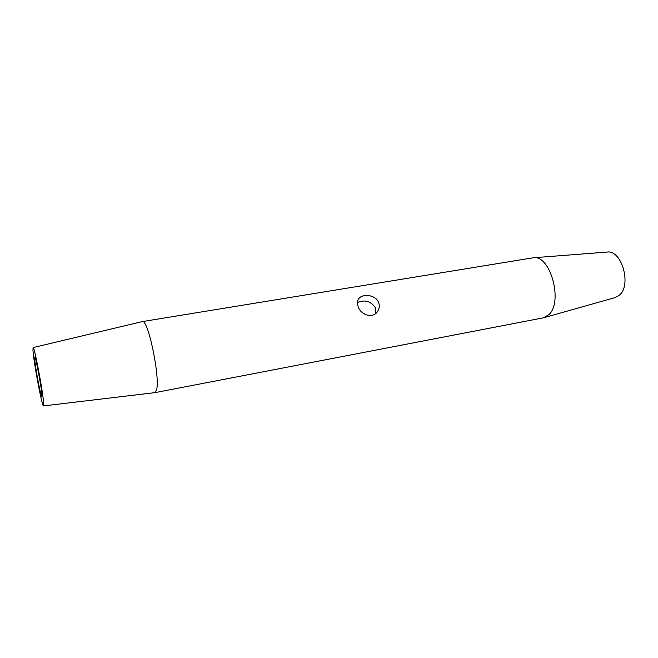 <?xml version="1.0" encoding="UTF-8"?>
<svg xmlns="http://www.w3.org/2000/svg" width="658" height="658" viewBox="0 0 658 658"><rect width="100%" height="100%" fill="white"/><g stroke="black" fill="none" stroke-linecap="round" stroke-linejoin="round"><path stroke-width="0.99" d="M34.652 358.742L34.8 356.998C35.771 356.62 41.684 388.294 41.898 395.055L41.824 396.494C41.1 398.509 35.038 366.539 34.652 358.742M375.669 313.504L375.512 307.944C370.873 301.208 364.869 299.398 357.483 302.507M378.745 302.828C379.691 305.756 379.345 308.544 377.725 311.185C373.102 319.22 360.518 315.034 358.092 306.381C357.179 303.651 357.286 301.282 358.413 299.291C361.522 293.172 376.014 294.455 378.745 302.828M32.966 350.278C33.574 361.719 42.137 407.187 43.477 405.92L43.65 403.848C43.387 393.838 34.265 345.335 33.089 347.58L32.966 350.278M43.477 405.92L154.959 392.645L156.563 389.947C160.322 377.289 147.91 318.217 142.317 321.589L33.089 347.58M154.959 392.645L543.261 317.847L548.764 314.771C563.421 302.195 550.359 254.539 533.375 257.755L142.317 321.589M544.034 317.666L615.23 297.556L619.31 295.22C631.919 285.284 621.72 249.579 607.137 252.08L533.375 257.755"/></g></svg>
